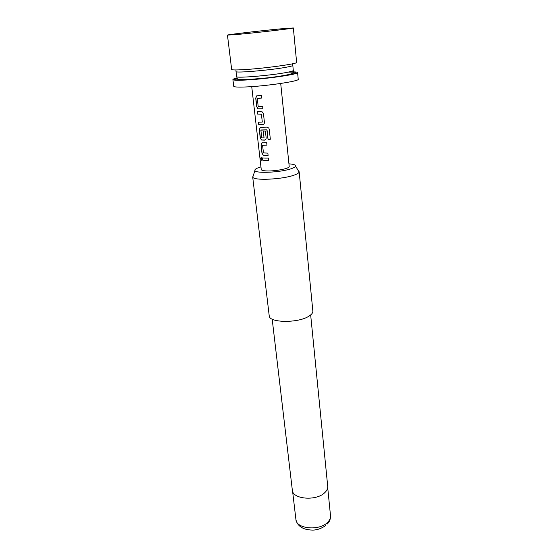 <?xml version="1.0" encoding="UTF-8"?>
<svg xmlns="http://www.w3.org/2000/svg" width="558" height="558" viewBox="0 0 558 558"><rect width="100%" height="100%" fill="white"/><g stroke="black" fill="none" stroke-linecap="round" stroke-linejoin="round"><path stroke-width="0.84" d="M261.081 157.398L260.872 158.646L261.625 160.258M261.946 158.981L261.242 157.461L260.726 158.674L261.304 160.216L261.946 158.981M256.75 95.816L255.836 98.069L256.806 106.606L257.984 108.789L262.916 108.761L262.644 106.334L258.18 106.334L257.287 98.424L261.73 98.075L261.451 95.606L256.875 95.809L255.704 98.089L256.673 106.634L257.859 108.81L262.916 108.782M257.377 98.264L261.723 98.055M258.577 122.181L258.842 124.539L262.713 124.615C263.864 124.448 264.436 123.667 264.415 122.286L263.474 113.811L262.155 111.844L257.245 111.649L257.517 114.062L261.416 114.237L262.295 122.056L258.445 122.174L258.717 124.567L262.713 124.615M257.377 111.656L257.65 114.041L261.263 114.076M260.237 127.364L259.407 129.477L260.349 137.791L261.583 139.988L265.029 140.023M260.97 130L266.87 129.812L268.035 139.437L270.344 139.256L269.242 129.219L268.761 128.026L266.829 127.147L260.447 127.343L259.275 129.505L260.223 137.819L261.458 140.016L264.45 140.142C265.601 139.988 266.166 139.228 266.152 137.868L265.392 131.018L263.306 131.095L264.067 137.875L261.744 137.854L260.872 130.16L266.822 129.833M263.397 131.095L264.011 138.014M261.946 142.82L261.158 144.871L262.086 153.073L263.341 155.277L268.098 155.396M262.755 145.15L266.954 145.115M262.637 157.935L262.902 160.216L268.656 160.39M227.455 35.105L231.661 69.464C231.884 70.022 235.769 70.092 243.316 69.673C263.174 68.606 298.307 63.765 296.626 62.405L293.355 27.949L280.388 28.883C260.502 30.753 226.66 34.708 227.455 35.105L239.152 34.282C259.226 32.434 294.966 28.242 293.355 27.949M232.902 79.578L233.725 86.281C233.969 87.027 237.847 87.264 245.346 86.978C265.106 86.288 299.939 81.133 298.223 79.271L297.588 72.554C299.283 74.221 264.332 79.243 244.537 80.087C237.017 80.422 233.139 80.254 232.902 79.578C232.895 79.173 234.214 78.657 236.85 78.022M289.156 71.919C294.575 71.766 297.386 71.975 297.588 72.554M251.728 86.623L261.256 169.527C261.43 170.302 263.195 170.769 266.564 170.929C275.199 171.383 289.986 168.46 289.211 166.493L280.709 83.47M263.397 142.834L266.696 142.778L266.961 145.143L262.588 145.317L263.446 152.913L267.84 153.08L268.105 155.424L263.223 155.305L261.96 153.101L261.025 144.899L262.19 142.799L263.397 142.834M265.12 158.102L268.398 158.081L268.656 160.418L262.769 160.244L262.504 157.921L265.12 158.102M260.949 166.891L259.331 167.386C255.941 168.53 254.476 169.59 254.929 170.56C255.71 173.719 281.609 172.352 291.625 168.565C294.017 167.714 295.342 166.905 295.614 166.144C295.831 164.924 293.613 164.164 288.946 163.85M298.335 170.755L299.123 172.094C298.844 172.994 297.344 173.943 294.624 174.947C283.241 179.411 253.583 180.89 252.774 177.13L253.262 175.651M272.185 319.141L292.329 490.14C292.476 499.222 316.128 501.286 324.644 492.777C326.876 490.705 327.902 488.543 327.713 486.297L310.666 314.963M252.669 176.809L269.214 315.793C268.879 322.894 297.972 323.361 308.811 316.253C311.636 314.524 312.982 312.794 312.85 311.057L299.158 171.759M267.038 129.958L268.035 139.437M268.077 139.409L270.344 139.235M261.5 114.209L262.295 122.056M262.797 124.587L263.223 124.518M236.927 78.26C231.682 79.94 235.888 80.408 249.552 79.648C262.637 78.804 280.925 76.558 289.867 74.716C298.391 72.819 297.86 71.947 288.27 72.108M236.034 71.543L236.641 76.599C235.253 78.504 272.932 75.323 287.621 72.24C291.402 71.473 293.292 70.88 293.292 70.448L292.804 65.377C292.797 65.767 290.899 66.332 287.112 67.065C272.374 70.029 234.618 73.293 236.034 71.543L235.929 69.945M287.726 64.916L286.24 64.958M325.802 525.483C322.161 527.98 318.674 529.437 315.347 529.863C312.271 530.567 305.135 529.612 302.303 527.84C298.774 525.957 296.64 523.167 295.914 519.456C296.131 528.879 319.267 531.174 327.539 522.407C329.715 520.265 330.706 518.033 330.503 515.697L327.699 487.532M236.641 76.599L237.387 78.88C237.52 79.578 241.614 79.766 249.67 79.431L267.687 77.834C270.86 77.485 280.5 76.293 288.981 74.507C292.81 73.544 294.268 72.38 293.348 71.012L293.292 70.448M292.559 63.793L292.804 65.377M254.929 170.56L252.774 177.13M295.914 519.456L292.601 491.347M327.386 523.969C329.645 521.528 330.685 518.773 330.503 515.697M295.614 166.144L299.123 172.094"/></g></svg>
